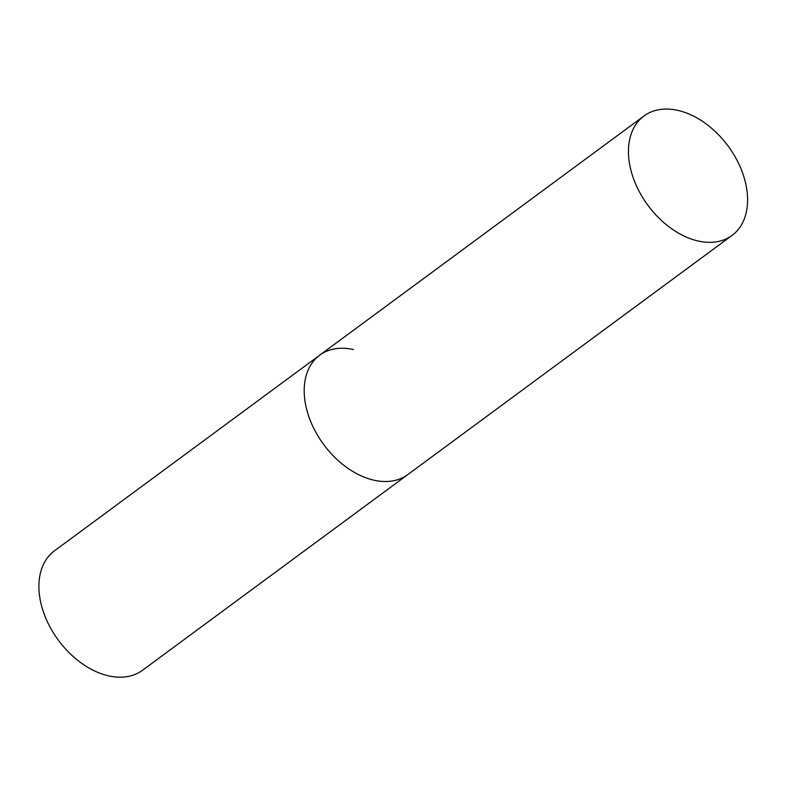 <?xml version="1.0" encoding="UTF-8"?>
<svg xmlns="http://www.w3.org/2000/svg" width="786" height="786" viewBox="0 0 786 786"><rect width="100%" height="100%" fill="white"/><g stroke="black" fill="none" stroke-linecap="round" stroke-linejoin="round"><path stroke-width="1.18" d="M732.071 235.407A74.198 49.862 53.6 0 0 746.7 188.748A74.198 49.862 53.6 0 0 704.61 122.803A74.198 49.862 53.6 0 0 643.98 115.994A74.198 49.862 53.6 0 0 629.35 162.653A74.198 49.862 53.6 0 0 671.441 228.598A74.198 49.862 53.6 0 0 732.071 235.407L142.512 670.271A74.198 49.862 -126.4 0 1 108.822 675.921A74.198 49.862 -126.4 0 1 46.276 619.309A74.198 49.862 -126.4 0 1 54.421 550.858L319.725 355.164A74.198 49.862 53.6 0 0 305.096 401.823A74.198 49.862 53.6 0 0 347.176 467.778A74.198 49.862 53.6 0 0 407.806 474.587A74.198 49.862 -126.4 0 1 374.116 480.226A74.198 49.862 -126.4 0 1 311.57 423.615A74.198 49.862 -126.4 0 1 319.725 355.164A74.198 49.862 -126.4 0 1 353.415 349.524M319.725 355.164L643.98 115.994"/></g></svg>
